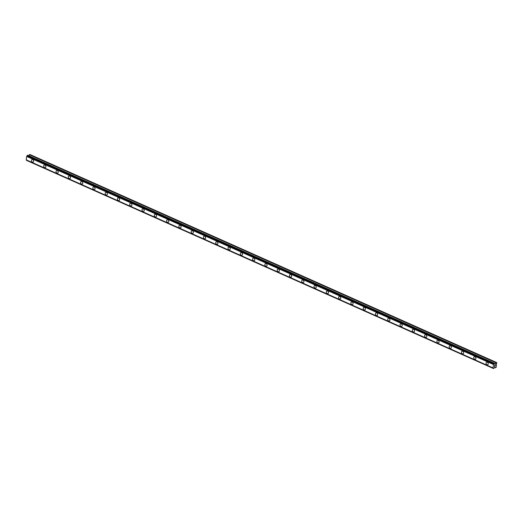 <?xml version="1.0" encoding="UTF-8"?>
<svg xmlns="http://www.w3.org/2000/svg" width="523" height="523" viewBox="0 0 523 523"><rect width="100%" height="100%" fill="white"/><g stroke="black" fill="none" stroke-linecap="round" stroke-linejoin="round"><path stroke-width="0.78" d="M33.021 162.169A1.399 1.046 70.1 0 1 32.354 162.13A1.399 1.046 70.1 0 1 31.465 160.79A1.399 1.046 70.1 0 1 32.066 159.541A1.399 1.046 70.1 0 1 32.733 159.58A1.399 1.046 70.1 0 1 33.622 160.921A1.399 1.046 70.1 0 1 33.021 162.169A1.399 1.046 70.1 0 1 32.354 162.13A1.399 1.046 70.1 0 1 31.465 160.79A1.399 1.046 70.1 0 1 32.066 159.541M45.305 167.641A1.399 1.046 70.1 0 1 44.645 167.602A1.399 1.046 70.1 0 1 43.749 166.268A1.399 1.046 70.1 0 1 44.357 165.02A1.399 1.046 70.1 0 1 45.017 165.059A1.399 1.046 70.1 0 1 45.913 166.392A1.399 1.046 70.1 0 1 45.305 167.641A1.399 1.046 70.1 0 1 44.645 167.602A1.399 1.046 70.1 0 1 43.749 166.268A1.399 1.046 70.1 0 1 44.357 165.02M57.595 173.12A1.399 1.046 70.1 0 1 56.929 173.08A1.399 1.046 70.1 0 1 56.039 171.74A1.399 1.046 70.1 0 1 56.641 170.491A1.399 1.046 70.1 0 1 57.301 170.531A1.399 1.046 70.1 0 1 58.197 171.871A1.399 1.046 70.1 0 1 57.595 173.12A1.399 1.046 70.1 0 1 56.929 173.08A1.399 1.046 70.1 0 1 56.033 171.74A1.399 1.046 70.1 0 1 56.641 170.491M69.879 178.598A1.399 1.046 70.1 0 1 69.219 178.559A1.399 1.046 70.1 0 1 68.323 177.219A1.399 1.046 70.1 0 1 68.925 175.97A1.399 1.046 70.1 0 1 69.592 176.009A1.399 1.046 70.1 0 1 70.481 177.349A1.399 1.046 70.1 0 1 69.879 178.598A1.399 1.046 70.1 0 1 69.213 178.559A1.399 1.046 70.1 0 1 68.323 177.219A1.399 1.046 70.1 0 1 68.925 175.97M82.163 184.07A1.399 1.046 70.1 0 1 81.503 184.031A1.399 1.046 70.1 0 1 80.607 182.697A1.399 1.046 70.1 0 1 81.215 181.448A1.399 1.046 70.1 0 1 81.876 181.488A1.399 1.046 70.1 0 1 82.771 182.828A1.399 1.046 70.1 0 1 82.163 184.07A1.399 1.046 70.1 0 1 81.503 184.031A1.399 1.046 70.1 0 1 80.607 182.697A1.399 1.046 70.1 0 1 81.215 181.448M94.454 189.548A1.399 1.046 70.1 0 1 93.787 189.509A1.399 1.046 70.1 0 1 92.898 188.169A1.399 1.046 70.1 0 1 93.499 186.92A1.399 1.046 70.1 0 1 94.166 186.966A1.399 1.046 70.1 0 1 95.055 188.3A1.399 1.046 70.1 0 1 94.454 189.548A1.399 1.046 70.1 0 1 93.787 189.509A1.399 1.046 70.1 0 1 92.891 188.169A1.399 1.046 70.1 0 1 93.499 186.92M106.738 195.027A1.399 1.046 70.1 0 1 106.077 194.987A1.399 1.046 70.1 0 1 105.182 193.647A1.399 1.046 70.1 0 1 105.783 192.399A1.399 1.046 70.1 0 1 106.45 192.438A1.399 1.046 70.1 0 1 107.339 193.778A1.399 1.046 70.1 0 1 106.738 195.027A1.399 1.046 70.1 0 1 106.071 194.987A1.399 1.046 70.1 0 1 105.182 193.647A1.399 1.046 70.1 0 1 105.783 192.399M119.022 200.505A1.399 1.046 70.1 0 1 118.361 200.459A1.399 1.046 70.1 0 1 117.466 199.126A1.399 1.046 70.1 0 1 118.074 197.877A1.399 1.046 70.1 0 1 118.734 197.916A1.399 1.046 70.1 0 1 119.63 199.256A1.399 1.046 70.1 0 1 119.022 200.505A1.399 1.046 70.1 0 1 118.361 200.466A1.399 1.046 70.1 0 1 117.466 199.126A1.399 1.046 70.1 0 1 118.074 197.877M131.312 205.977A1.399 1.046 70.1 0 1 130.645 205.938A1.399 1.046 70.1 0 1 129.756 204.598A1.399 1.046 70.1 0 1 130.358 203.349A1.399 1.046 70.1 0 1 131.025 203.395A1.399 1.046 70.1 0 1 131.914 204.728A1.399 1.046 70.1 0 1 131.312 205.977A1.399 1.046 70.1 0 1 130.645 205.938A1.399 1.046 70.1 0 1 129.75 204.604A1.399 1.046 70.1 0 1 130.358 203.355M143.596 211.455A1.399 1.046 70.1 0 1 142.936 211.416A1.399 1.046 70.1 0 1 142.04 210.076A1.399 1.046 70.1 0 1 142.642 208.827A1.399 1.046 70.1 0 1 143.309 208.867A1.399 1.046 70.1 0 1 144.198 210.207A1.399 1.046 70.1 0 1 143.596 211.455A1.399 1.046 70.1 0 1 142.929 211.416A1.399 1.046 70.1 0 1 142.04 210.076A1.399 1.046 70.1 0 1 142.642 208.827M155.887 216.934A1.399 1.046 70.1 0 1 155.22 216.895A1.399 1.046 70.1 0 1 154.324 215.554A1.399 1.046 70.1 0 1 154.932 214.306A1.399 1.046 70.1 0 1 155.593 214.345A1.399 1.046 70.1 0 1 156.488 215.685A1.399 1.046 70.1 0 1 155.88 216.934A1.399 1.046 70.1 0 1 155.22 216.895A1.399 1.046 70.1 0 1 154.324 215.554A1.399 1.046 70.1 0 1 154.932 214.306M168.171 222.406A1.399 1.046 70.1 0 1 167.504 222.367A1.399 1.046 70.1 0 1 166.615 221.033A1.399 1.046 70.1 0 1 167.216 219.784A1.399 1.046 70.1 0 1 167.883 219.823A1.399 1.046 70.1 0 1 168.772 221.157A1.399 1.046 70.1 0 1 168.171 222.406A1.399 1.046 70.1 0 1 167.504 222.367A1.399 1.046 70.1 0 1 166.608 221.033A1.399 1.046 70.1 0 1 167.216 219.784M180.455 227.884A1.399 1.046 70.1 0 1 179.794 227.845A1.399 1.046 70.1 0 1 178.899 226.505A1.399 1.046 70.1 0 1 179.5 225.256A1.399 1.046 70.1 0 1 180.167 225.295A1.399 1.046 70.1 0 1 181.056 226.636A1.399 1.046 70.1 0 1 180.455 227.884A1.399 1.046 70.1 0 1 179.788 227.845A1.399 1.046 70.1 0 1 178.899 226.505A1.399 1.046 70.1 0 1 179.5 225.256M192.745 233.363A1.399 1.046 70.1 0 1 192.078 233.323A1.399 1.046 70.1 0 1 191.183 231.983A1.399 1.046 70.1 0 1 191.791 230.735A1.399 1.046 70.1 0 1 192.451 230.774A1.399 1.046 70.1 0 1 193.347 232.114A1.399 1.046 70.1 0 1 192.739 233.363A1.399 1.046 70.1 0 1 192.078 233.323A1.399 1.046 70.1 0 1 191.183 231.983A1.399 1.046 70.1 0 1 191.791 230.735M205.029 238.834A1.399 1.046 70.1 0 1 204.362 238.795A1.399 1.046 70.1 0 1 203.473 237.462A1.399 1.046 70.1 0 1 204.075 236.213A1.399 1.046 70.1 0 1 204.741 236.252A1.399 1.046 70.1 0 1 205.631 237.586A1.399 1.046 70.1 0 1 205.029 238.834A1.399 1.046 70.1 0 1 204.362 238.795A1.399 1.046 70.1 0 1 203.473 237.462A1.399 1.046 70.1 0 1 204.075 236.213M217.313 244.313A1.399 1.046 70.1 0 1 216.653 244.274A1.399 1.046 70.1 0 1 215.757 242.934A1.399 1.046 70.1 0 1 216.359 241.685A1.399 1.046 70.1 0 1 217.025 241.724A1.399 1.046 70.1 0 1 217.914 243.064A1.399 1.046 70.1 0 1 217.313 244.313A1.399 1.046 70.1 0 1 216.646 244.274A1.399 1.046 70.1 0 1 215.757 242.934A1.399 1.046 70.1 0 1 216.359 241.685M229.604 249.791A1.399 1.046 70.1 0 1 228.937 249.752A1.399 1.046 70.1 0 1 228.041 248.412A1.399 1.046 70.1 0 1 228.649 247.163A1.399 1.046 70.1 0 1 229.309 247.202A1.399 1.046 70.1 0 1 230.205 248.543A1.399 1.046 70.1 0 1 229.597 249.791A1.399 1.046 70.1 0 1 228.937 249.752A1.399 1.046 70.1 0 1 228.041 248.412A1.399 1.046 70.1 0 1 228.649 247.163M241.888 255.263A1.399 1.046 70.1 0 1 241.221 255.224A1.399 1.046 70.1 0 1 240.332 253.89A1.399 1.046 70.1 0 1 240.933 252.642A1.399 1.046 70.1 0 1 241.6 252.681A1.399 1.046 70.1 0 1 242.489 254.021A1.399 1.046 70.1 0 1 241.888 255.27A1.399 1.046 70.1 0 1 241.221 255.224A1.399 1.046 70.1 0 1 240.332 253.89A1.399 1.046 70.1 0 1 240.933 252.642M254.171 260.742A1.399 1.046 70.1 0 1 253.511 260.702A1.399 1.046 70.1 0 1 252.616 259.362A1.399 1.046 70.1 0 1 253.224 258.114A1.399 1.046 70.1 0 1 253.884 258.159A1.399 1.046 70.1 0 1 254.779 259.493A1.399 1.046 70.1 0 1 254.171 260.742A1.399 1.046 70.1 0 1 253.505 260.702A1.399 1.046 70.1 0 1 252.616 259.362A1.399 1.046 70.1 0 1 253.217 258.114M266.462 266.22A1.399 1.046 70.1 0 1 265.795 266.181A1.399 1.046 70.1 0 1 264.899 264.841A1.399 1.046 70.1 0 1 265.507 263.592A1.399 1.046 70.1 0 1 266.168 263.631A1.399 1.046 70.1 0 1 267.063 264.971A1.399 1.046 70.1 0 1 266.455 266.22A1.399 1.046 70.1 0 1 265.795 266.181A1.399 1.046 70.1 0 1 264.899 264.841A1.399 1.046 70.1 0 1 265.507 263.592M278.746 271.699A1.399 1.046 70.1 0 1 278.079 271.653A1.399 1.046 70.1 0 1 277.19 270.319A1.399 1.046 70.1 0 1 277.791 269.07A1.399 1.046 70.1 0 1 278.458 269.11A1.399 1.046 70.1 0 1 279.347 270.45A1.399 1.046 70.1 0 1 278.746 271.699A1.399 1.046 70.1 0 1 278.079 271.659A1.399 1.046 70.1 0 1 277.19 270.319A1.399 1.046 70.1 0 1 277.791 269.07M291.03 277.17A1.399 1.046 70.1 0 1 290.37 277.131A1.399 1.046 70.1 0 1 289.474 275.791A1.399 1.046 70.1 0 1 290.082 274.549A1.399 1.046 70.1 0 1 290.742 274.588A1.399 1.046 70.1 0 1 291.638 275.922A1.399 1.046 70.1 0 1 291.03 277.17A1.399 1.046 70.1 0 1 290.363 277.131A1.399 1.046 70.1 0 1 289.474 275.798A1.399 1.046 70.1 0 1 290.075 274.549M303.32 282.649A1.399 1.046 70.1 0 1 302.654 282.61A1.399 1.046 70.1 0 1 301.758 281.269A1.399 1.046 70.1 0 1 302.366 280.021A1.399 1.046 70.1 0 1 303.026 280.06A1.399 1.046 70.1 0 1 303.922 281.4A1.399 1.046 70.1 0 1 303.314 282.649A1.399 1.046 70.1 0 1 302.654 282.61A1.399 1.046 70.1 0 1 301.758 281.269A1.399 1.046 70.1 0 1 302.366 280.021M315.604 288.127A1.399 1.046 70.1 0 1 314.938 288.088A1.399 1.046 70.1 0 1 314.048 286.748A1.399 1.046 70.1 0 1 314.65 285.499A1.399 1.046 70.1 0 1 315.317 285.538A1.399 1.046 70.1 0 1 316.206 286.879A1.399 1.046 70.1 0 1 315.604 288.127A1.399 1.046 70.1 0 1 314.938 288.088A1.399 1.046 70.1 0 1 314.048 286.748A1.399 1.046 70.1 0 1 314.65 285.499M327.888 293.599A1.399 1.046 70.1 0 1 327.228 293.56A1.399 1.046 70.1 0 1 326.332 292.226A1.399 1.046 70.1 0 1 326.94 290.978A1.399 1.046 70.1 0 1 327.601 291.017A1.399 1.046 70.1 0 1 328.496 292.35A1.399 1.046 70.1 0 1 327.888 293.599A1.399 1.046 70.1 0 1 327.221 293.56A1.399 1.046 70.1 0 1 326.332 292.226A1.399 1.046 70.1 0 1 326.934 290.978M340.179 299.078A1.399 1.046 70.1 0 1 339.512 299.038A1.399 1.046 70.1 0 1 338.616 297.698A1.399 1.046 70.1 0 1 339.224 296.449A1.399 1.046 70.1 0 1 339.885 296.489A1.399 1.046 70.1 0 1 340.78 297.829A1.399 1.046 70.1 0 1 340.172 299.078A1.399 1.046 70.1 0 1 339.512 299.038A1.399 1.046 70.1 0 1 338.616 297.698A1.399 1.046 70.1 0 1 339.224 296.449M352.463 304.556A1.399 1.046 70.1 0 1 351.796 304.517A1.399 1.046 70.1 0 1 350.907 303.177A1.399 1.046 70.1 0 1 351.508 301.928A1.399 1.046 70.1 0 1 352.175 301.967A1.399 1.046 70.1 0 1 353.064 303.307A1.399 1.046 70.1 0 1 352.463 304.556A1.399 1.046 70.1 0 1 351.796 304.517A1.399 1.046 70.1 0 1 350.907 303.177A1.399 1.046 70.1 0 1 351.508 301.928M364.747 310.028A1.399 1.046 70.1 0 1 364.08 309.989A1.399 1.046 70.1 0 1 363.191 308.655A1.399 1.046 70.1 0 1 363.792 307.406A1.399 1.046 70.1 0 1 364.459 307.446A1.399 1.046 70.1 0 1 365.355 308.779A1.399 1.046 70.1 0 1 364.747 310.028A1.399 1.046 70.1 0 1 364.086 309.989A1.399 1.046 70.1 0 1 363.191 308.655A1.399 1.046 70.1 0 1 363.799 307.406M377.037 315.506A1.399 1.046 70.1 0 1 376.37 315.467A1.399 1.046 70.1 0 1 375.475 314.127A1.399 1.046 70.1 0 1 376.083 312.878A1.399 1.046 70.1 0 1 376.743 312.917A1.399 1.046 70.1 0 1 377.639 314.258A1.399 1.046 70.1 0 1 377.031 315.506A1.399 1.046 70.1 0 1 376.37 315.467A1.399 1.046 70.1 0 1 375.475 314.127A1.399 1.046 70.1 0 1 376.083 312.878M389.321 320.985A1.399 1.046 70.1 0 1 388.654 320.945A1.399 1.046 70.1 0 1 387.765 319.605A1.399 1.046 70.1 0 1 388.367 318.357A1.399 1.046 70.1 0 1 389.034 318.396A1.399 1.046 70.1 0 1 389.923 319.736A1.399 1.046 70.1 0 1 389.321 320.985A1.399 1.046 70.1 0 1 388.654 320.945A1.399 1.046 70.1 0 1 387.765 319.605A1.399 1.046 70.1 0 1 388.367 318.357M401.605 326.457A1.399 1.046 70.1 0 1 400.945 326.417A1.399 1.046 70.1 0 1 400.049 325.084A1.399 1.046 70.1 0 1 400.657 323.835A1.399 1.046 70.1 0 1 401.318 323.874A1.399 1.046 70.1 0 1 402.213 325.214A1.399 1.046 70.1 0 1 401.605 326.463A1.399 1.046 70.1 0 1 400.945 326.417A1.399 1.046 70.1 0 1 400.049 325.084A1.399 1.046 70.1 0 1 400.651 323.835M413.896 331.935A1.399 1.046 70.1 0 1 413.229 331.896A1.399 1.046 70.1 0 1 412.333 330.556A1.399 1.046 70.1 0 1 412.941 329.307A1.399 1.046 70.1 0 1 413.601 329.353A1.399 1.046 70.1 0 1 414.497 330.686A1.399 1.046 70.1 0 1 413.889 331.935A1.399 1.046 70.1 0 1 413.229 331.896A1.399 1.046 70.1 0 1 412.333 330.556A1.399 1.046 70.1 0 1 412.941 329.307M426.18 337.413A1.399 1.046 70.1 0 1 425.513 337.374A1.399 1.046 70.1 0 1 424.624 336.034A1.399 1.046 70.1 0 1 425.225 334.785A1.399 1.046 70.1 0 1 425.892 334.825A1.399 1.046 70.1 0 1 426.781 336.165A1.399 1.046 70.1 0 1 426.18 337.413A1.399 1.046 70.1 0 1 425.513 337.374A1.399 1.046 70.1 0 1 424.624 336.034A1.399 1.046 70.1 0 1 425.225 334.785M438.464 342.892A1.399 1.046 70.1 0 1 437.803 342.846A1.399 1.046 70.1 0 1 436.908 341.512A1.399 1.046 70.1 0 1 437.516 340.264A1.399 1.046 70.1 0 1 438.176 340.303A1.399 1.046 70.1 0 1 439.072 341.643A1.399 1.046 70.1 0 1 438.464 342.892A1.399 1.046 70.1 0 1 437.803 342.853A1.399 1.046 70.1 0 1 436.908 341.512A1.399 1.046 70.1 0 1 437.509 340.264M450.754 348.364A1.399 1.046 70.1 0 1 450.087 348.325A1.399 1.046 70.1 0 1 449.198 346.984A1.399 1.046 70.1 0 1 449.8 345.742A1.399 1.046 70.1 0 1 450.46 345.781A1.399 1.046 70.1 0 1 451.356 347.115A1.399 1.046 70.1 0 1 450.754 348.364A1.399 1.046 70.1 0 1 450.087 348.325A1.399 1.046 70.1 0 1 449.192 346.991A1.399 1.046 70.1 0 1 449.8 345.742M463.038 353.842A1.399 1.046 70.1 0 1 462.371 353.803A1.399 1.046 70.1 0 1 461.482 352.463A1.399 1.046 70.1 0 1 462.084 351.214A1.399 1.046 70.1 0 1 462.75 351.253A1.399 1.046 70.1 0 1 463.64 352.594A1.399 1.046 70.1 0 1 463.038 353.842A1.399 1.046 70.1 0 1 462.371 353.803A1.399 1.046 70.1 0 1 461.482 352.463A1.399 1.046 70.1 0 1 462.084 351.214M475.322 359.321A1.399 1.046 70.1 0 1 474.662 359.281A1.399 1.046 70.1 0 1 473.766 357.941A1.399 1.046 70.1 0 1 474.374 356.693A1.399 1.046 70.1 0 1 475.034 356.732A1.399 1.046 70.1 0 1 475.93 358.072A1.399 1.046 70.1 0 1 475.322 359.321A1.399 1.046 70.1 0 1 474.662 359.281A1.399 1.046 70.1 0 1 473.766 357.941A1.399 1.046 70.1 0 1 474.368 356.693M487.613 364.793A1.399 1.046 70.1 0 1 486.946 364.753A1.399 1.046 70.1 0 1 486.057 363.42A1.399 1.046 70.1 0 1 486.658 362.171A1.399 1.046 70.1 0 1 487.318 362.21A1.399 1.046 70.1 0 1 488.214 363.544A1.399 1.046 70.1 0 1 487.613 364.793A1.399 1.046 70.1 0 1 486.946 364.753A1.399 1.046 70.1 0 1 486.05 363.42A1.399 1.046 70.1 0 1 486.658 362.171M494.529 366.362L494.595 365.891L494.529 366.362M495.078 366.165L495.15 365.688L494.477 366.44L494.601 365.891M494.477 366.44L495.189 365.675M494.68 365.466L494.928 364.949M495.216 365.244L495.288 364.734L495.216 365.244M495.288 364.734L495.235 365.361L494.863 364.989L494.778 365.414M494.745 365.427L495.013 365.1M495.235 365.355L495.327 364.721M495.006 367.211L493.535 368.538L493.026 367.917L493.529 364.518L494.287 363.446L495.059 363.975L496.706 362.563L496.177 367.316L495.458 367.826L494.974 367.205M26.457 160.005L493.503 368.538M27.693 155.246L494.568 363.354L27.693 155.246L26.653 156.416L26.235 159.894M496.706 362.563L29.831 154.462L28.647 155.671M493.666 364.361L26.791 156.253M493.529 364.518L26.653 156.416M493.026 367.917L26.15 159.816M496.255 362.727L29.38 154.625M496.177 362.799L29.301 154.697M495.536 363.76L28.66 155.658M495.458 363.825L494.66 363.472M494.536 363.354L27.66 155.246M494.287 363.446L27.412 155.338M494.228 363.498L27.353 155.39M494.065 363.74L27.189 155.638M494.032 363.812L27.157 155.71M493.601 364.413L26.725 156.312M493.071 367.983L26.196 159.881M493.366 368.323L26.49 160.215M493.379 368.375L26.503 160.273M493.483 368.525L26.608 160.424M495.438 367.806L494.51 367.388M493.084 367.996L26.215 159.894M495.458 367.826L494.503 367.394"/></g></svg>
